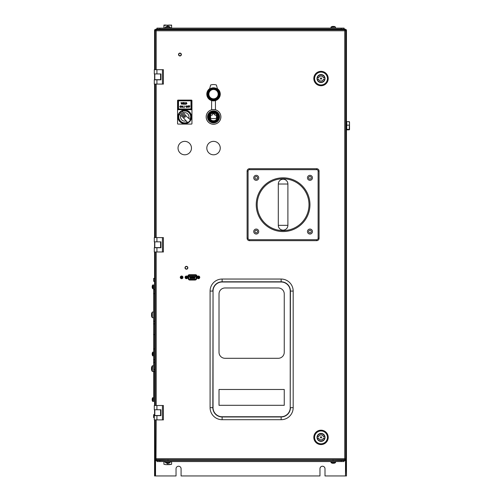 <?xml version="1.0" encoding="UTF-8"?>
<svg xmlns="http://www.w3.org/2000/svg" width="501" height="501" viewBox="0 0 501 501"><rect width="100%" height="100%" fill="white"/><g stroke="black" fill="none" stroke-linecap="round" stroke-linejoin="round"><path stroke-width="0.75" d="M333.033 459.661L346.467 459.88L346.467 29.797L333.033 29.822L333.033 29.077L344.788 29.077L345.746 30.041M345.508 458.91L345.508 475.95L324.999 475.95L324.999 468.754A2.518 2.518 0 0 0 322.481 466.237A2.518 2.518 0 0 0 319.964 468.754L319.964 475.95L181.08 475.95L181.08 468.754A2.518 2.518 0 0 0 178.563 466.237A2.518 2.518 0 0 0 176.039 468.754L176.039 475.95L155.535 475.95L155.535 459.88L154.571 459.88L154.571 419.894M154.571 469.951L154.571 459.88L154.571 469.951L155.291 469.951L155.291 475.95L154.571 475.95L154.571 469.951M168.004 459.661L155.535 459.88L155.535 458.91M154.571 69.689L154.571 29.797L168.004 29.822L168.004 29.077L333.033 29.077L156.256 29.077A0.958 0.958 0 0 0 155.323 29.797M154.571 415.648L154.571 409.749M154.571 405.503L154.571 251.984M154.571 247.745L154.571 241.839M154.571 237.593L154.571 84.08M154.571 79.834L154.571 73.935M155.291 459.88L155.291 469.951L155.291 459.88M345.508 475.95L345.746 469.951L346.467 469.951L346.467 475.95L345.746 475.95M345.746 459.88L345.746 469.951M346.467 459.88L346.467 469.951M155.291 30.041L156.256 29.077L156.049 30.041M344.995 30.041L344.788 29.077A0.958 0.958 0 0 1 345.715 29.797M344.788 29.797L344.788 29.077M156.256 29.797L156.256 29.077M333.033 459.88L333.033 460.601L156.256 460.601L155.291 459.636M344.788 459.88L344.788 460.601L333.033 460.601M345.746 459.636L344.788 460.601A0.958 0.958 0 0 0 345.715 459.88M155.323 459.88A0.958 0.958 0 0 0 156.256 460.601L156.256 459.88M168.004 459.88L168.004 460.601M156.049 459.636L156.256 460.601M344.788 460.601L344.995 459.636M341.187 29.077L341.187 28.119L344.068 28.119L344.068 29.077L344.068 28.119L159.85 28.119L159.85 29.077M156.97 29.077L156.97 28.119L156.97 29.077M156.97 28.119L159.85 28.119L156.97 28.119M344.068 460.601L344.068 461.559L156.97 461.559L156.97 460.601M349.535 129.552L349.197 129.84L349.535 128.087L349.197 129.84L346.755 129.84L346.755 129.258L349.535 129.552L349.516 121.875M349.535 121.943L349.197 121.649L349.535 123.409L349.197 129.258M349.535 128.087L349.516 127.68M346.755 129.258L346.755 121.649L349.197 121.649M346.755 125.162L349.197 125.162M165.85 25.05L167.766 25.394L169.682 25.05L163.927 25.394L165.85 25.05L163.927 25.05L163.927 25.394L163.927 25.05M171.605 25.05L171.605 25.394L171.605 25.05L167.766 25.394L167.766 26.49A3.77 3.375 180 0 0 167.522 26.503L167.334 26.378A3.833 3.833 0 0 0 166.714 26.503L166.714 26.503A3.839 3.839 0 0 0 165.58 27.029L169.952 27.029A3.839 3.839 0 0 0 168.818 26.49L168.818 26.503A3.833 3.833 0 0 0 168.198 26.378L168.017 26.503A3.77 3.375 180 0 0 167.766 26.49M169.682 25.05L171.605 25.394L171.605 27.831L170.046 27.831M165.487 27.831L163.927 27.831L163.927 25.394M169.682 464.627L171.605 464.283L165.85 464.627C163.332 464.627 163.332 464.627 165.85 464.627L169.682 464.627M165.85 464.627L163.927 464.283L163.927 461.847L165.487 461.847M168.468 462.473L165.58 462.648A3.839 3.839 0 0 0 166.714 463.187L166.714 463.187A3.833 3.833 0 0 0 167.334 463.3L167.522 463.181A3.77 3.375 -0 0 0 167.766 463.187L167.766 464.283M170.046 461.847L171.605 461.847L171.605 464.283M170.046 28.119L169.952 27.029M165.487 28.119L165.58 27.029M330.998 28.119L330.998 27.204L335.457 27.029A3.839 3.839 0 0 0 334.33 26.49L334.324 26.503A3.833 3.833 0 0 0 333.704 26.378L333.522 26.503A3.77 3.375 180 0 0 333.271 26.49A3.77 3.375 180 0 0 333.027 26.503L332.839 26.378A3.833 3.833 0 0 0 332.226 26.503L332.226 26.503A3.839 3.839 0 0 0 331.086 27.029L335.457 27.029L335.551 28.119M165.58 462.648L167.522 462.473M167.766 463.187A3.77 3.375 -0 0 0 168.017 463.181L168.198 463.3A3.833 3.833 0 0 0 168.818 463.181L168.818 463.181A3.839 3.839 0 0 0 169.952 462.648M165.487 461.559L165.487 462.473L170.046 462.473L170.046 461.559M333.522 462.473L332.576 462.473M331.086 462.648L332.489 462.648L331.086 462.648A3.839 3.839 0 0 0 332.219 463.187L332.226 463.181A3.833 3.833 0 0 0 332.839 463.3L333.027 463.181A3.77 3.375 -0 0 0 333.271 463.187A3.77 3.375 -0 0 0 333.522 463.181L333.704 463.3A3.833 3.833 0 0 0 334.324 463.181L334.324 463.181A3.839 3.839 0 0 0 335.457 462.648M330.998 461.559L330.998 462.473L335.551 462.473L335.551 461.559M152.285 286.585A3.081 2.762 90 0 0 152.279 286.829A3.081 2.762 90 0 0 152.285 287.079L152.166 287.248A3.106 3.106 0 0 0 152.285 287.781L152.279 287.787A3.119 3.119 0 0 0 152.736 288.682L152.736 286.829L152.736 288.682L153.613 288.751L153.613 284.912L152.736 284.981L152.736 286.829L152.736 284.981A3.119 3.119 0 0 0 152.279 285.877L152.285 285.877A3.106 3.106 0 0 0 152.166 286.415L152.166 286.585M152.874 288.751L152.874 284.912M152.736 288.682L152.736 284.981M153.25 287.079L152.285 287.079M154.571 359.63L153.613 359.63L153.613 352.078L152.736 352.147A3.119 3.119 0 0 0 152.279 353.036L152.285 353.042A3.106 3.106 0 0 0 152.166 353.574L152.285 353.75A3.081 2.762 90 0 0 152.279 353.994A3.081 2.762 90 0 0 152.285 354.238L152.166 354.407A3.106 3.106 0 0 0 152.285 354.946L152.285 354.946A3.119 3.119 0 0 0 152.736 355.842L152.736 352.147M153.613 355.91L152.736 355.842M152.874 397.65L152.736 401.42L153.613 401.489L153.613 397.65L152.736 397.719A3.119 3.119 0 0 0 152.279 398.614L152.285 398.614A3.106 3.106 0 0 0 152.166 399.153L152.166 399.322M152.285 399.322A3.081 2.762 90 0 0 152.279 399.566A3.081 2.762 90 0 0 152.285 399.817L152.166 399.986A3.106 3.106 0 0 0 152.285 400.518L152.279 400.524A3.119 3.119 0 0 0 152.736 401.42L152.736 397.719M154.571 293.667L153.613 293.667L153.613 317.772L152.285 317.665L152.285 312.129A4.797 4.797 0 0 0 151.646 313.407L151.653 313.413A4.785 4.785 0 0 0 151.465 314.252L151.653 314.553A4.747 4.246 90 0 0 151.646 314.897A4.747 4.246 90 0 0 151.653 315.235L151.465 315.536A4.785 4.785 0 0 0 151.653 316.381L151.653 316.381A4.797 4.797 0 0 0 152.285 317.665L152.285 312.129A4.797 4.797 0 0 0 151.646 313.407M153.613 312.017L152.498 312.017M154.571 371.623L152.285 371.398L152.285 365.855A4.797 4.797 0 0 0 151.646 367.139L151.653 367.139A4.785 4.785 0 0 0 151.465 367.985L151.465 368.285M151.653 368.285A4.747 4.246 90 0 0 151.646 368.623A4.747 4.246 90 0 0 151.653 368.968L151.653 368.968M153.613 371.504L153.613 365.749L152.285 365.855M152.498 365.749L152.285 371.398A4.797 4.797 0 0 1 151.646 370.114L151.646 370.114A4.785 4.785 0 0 1 151.465 369.268L151.465 368.968M156.926 79.834L156.926 84.08L154.289 84.08L154.289 79.834L160.953 79.834L160.953 73.935L160.57 73.935L160.57 79.69L154.815 79.69L154.815 73.935M160.57 79.69L160.953 79.69L160.57 79.69M155.999 458.941L155.999 459.661L156.174 458.941M156.206 419.894L155.999 459.661L344.945 459.661L344.776 458.941M155.247 69.689L155.247 30.58L156.206 30.78L155.999 29.822L344.945 29.822L344.738 30.78L345.696 30.58L345.696 458.91L344.738 458.703L344.945 459.661L344.945 458.941M155.247 84.08L155.247 237.593M155.999 30.542L155.999 29.822L156.174 30.542M344.982 30.58L345.696 30.58L344.982 30.58M345.696 458.91L344.738 458.703L344.738 30.78L156.206 30.78L156.206 69.689M156.206 458.703L344.738 458.703M155.247 419.894L155.247 458.91M155.247 251.984L155.247 405.503M188.213 278.694A1.647 1.647 0 0 0 189.835 280.053A1.647 1.647 0 0 1 188.213 278.694L187.85 276.608A1.647 1.647 0 0 1 189.466 274.68L195.384 274.68A1.647 1.647 0 0 1 196.999 276.608L196.636 278.694A1.647 1.647 0 0 1 195.014 280.053A1.647 1.647 0 0 0 196.636 278.694M189.835 280.053L195.014 280.053M186.428 268.968A1.202 1.202 0 0 0 187.625 267.772A1.202 1.202 0 0 0 186.428 266.57A1.202 1.202 0 0 0 185.226 267.772A1.202 1.202 0 0 0 186.428 268.968M179.953 55.73A1.202 1.202 0 0 0 181.149 54.528A1.202 1.202 0 0 0 179.953 53.331A1.202 1.202 0 0 0 178.751 54.528A1.202 1.202 0 0 0 179.953 55.73M179.953 53.1A1.428 1.428 0 0 0 178.525 54.528A1.428 1.428 0 0 0 179.953 55.955A1.428 1.428 0 0 0 181.381 54.528A1.428 1.428 0 0 0 179.953 53.1M156.926 84.08L163.401 84.08L163.401 69.689L162.443 69.689L162.443 84.08M156.926 73.935L154.289 73.935L154.289 69.689L156.926 69.689L156.926 73.935L160.953 73.935M162.443 69.689L156.926 69.689M156.926 247.745L156.926 251.984L154.289 251.984L154.289 247.745L160.953 247.745L160.953 241.839L154.289 241.839L154.289 237.593L156.926 237.593L156.926 241.839M156.926 251.984L163.401 251.984L163.401 237.593L162.443 237.593L162.443 251.984M162.443 237.593L156.926 237.593M156.926 415.648L156.926 419.894L154.289 419.894L154.289 415.648L160.953 415.648L160.953 409.749L154.289 409.749L154.289 405.503L156.926 405.503L156.926 409.749M156.926 419.894L163.401 419.894L163.401 405.503L162.443 405.503L162.443 419.894M162.443 405.503L156.926 405.503M178.03 148.077A6.713 6.713 0 0 0 184.75 154.796A6.713 6.713 0 0 0 191.463 148.077A6.713 6.713 0 0 0 184.75 141.363A6.713 6.713 0 0 0 178.03 148.077A6.713 6.713 0 0 1 184.75 141.363A6.713 6.713 0 0 1 191.463 148.077M206.819 148.077A6.713 6.713 0 0 0 213.532 154.796A6.713 6.713 0 0 0 220.252 148.077A6.713 6.713 0 0 0 213.532 141.363A6.713 6.713 0 0 0 206.819 148.077M179.045 113.99L182.489 116.896L187.65 122.601A6.4 6.4 0 0 0 190.455 119.795L187.005 116.896L181.844 111.191A6.4 6.4 0 0 0 180.667 111.967L185.376 116.896L184.349 117.347L179.821 112.813A6.4 6.4 0 0 0 179.045 113.99L178.963 113.802A6.563 6.563 0 0 1 179.709 112.7L180.479 111.773A6.67 6.67 0 0 1 181.487 111.078L181.268 111.09M190.731 116.633L190.148 119.476L188.796 118.436L189.084 116.896C188.489 113.564 186.529 112.211 183.209 112.844L182.164 111.498A5.987 5.987 0 0 1 190.148 119.476L190.418 120.703M188.558 122.563L187.443 122.444L186.291 120.941C182.965 121.574 181.011 120.227 180.416 116.896L180.698 115.355L179.352 114.309A5.987 5.987 0 0 0 187.33 122.294L187.443 122.444A6.169 6.169 0 0 1 179.201 114.197M190.43 120.685L190.562 120.159A6.67 6.67 0 0 1 188.013 122.707L190.43 120.685M182.051 111.347A6.169 6.169 0 0 1 190.299 119.595M177.911 116.896A6.839 6.839 0 0 1 184.75 110.057A6.839 6.839 0 0 1 191.582 116.896A6.839 6.839 0 0 1 184.75 123.728A6.839 6.839 0 0 1 177.911 116.896M180.93 111.235L179.089 113.069M181.844 111.191L181.656 111.109A6.563 6.563 0 0 0 180.554 111.848L180.667 111.967M184.143 118.505L183.523 117.873M187.906 122.695L187.462 122.463M182.17 111.498L183.385 111.065M183.422 111.059L186.184 111.084M186.253 111.103L187.587 111.629M187.631 111.648L188.821 112.506M188.883 112.568L189.798 113.683M189.816 113.714L190.43 115.011M190.449 115.067L190.718 116.495M185.376 115.305L185.99 115.925M180.942 111.222L182.12 111.429M179.627 112.625A6.67 6.67 0 0 0 178.932 113.633L178.932 113.57M190.562 120.159L190.537 119.989A6.563 6.563 0 0 1 187.844 122.682L188.013 122.707M188.05 122.707L188.539 122.576M180.128 111.867L179.646 112.606A6.67 6.67 0 0 1 180.46 111.792L180.128 111.867M180.585 111.886A6.513 6.513 0 0 0 179.74 112.731A6.513 6.513 0 0 1 180.585 111.886M183.936 116.896L184.343 117.303L185.326 116.896L185.157 116.489L180.648 111.98A6.4 6.4 0 0 0 179.834 112.794L183.936 116.896M191.463 100.106L178.03 100.106A0.482 0.482 0 0 0 177.554 100.582L177.554 109.7L191.946 109.7L191.946 100.582A0.482 0.482 0 0 0 191.463 100.106M177.554 109.7L177.554 123.609A0.482 0.482 0 0 0 178.03 124.091L191.463 124.091A0.482 0.482 0 0 0 191.946 123.609L191.946 109.7M178.275 109.218L191.225 109.218L191.225 100.582L178.275 100.582L178.275 109.218M183.241 104.221L183.241 102.542L184.193 102.542L183.391 102.718L183.391 103.231L184.193 103.231L183.391 103.406L183.391 104.051L184.193 104.221L183.241 104.221M188.99 105.824L189.81 105.824L189.14 105.993L189.14 106.513L189.81 106.513L189.14 106.682L189.14 107.502L188.99 105.824L189.81 105.824M188.025 107.502L187.869 105.824L188.689 105.824L188.025 105.993L188.025 106.513L188.689 106.513L188.025 106.682L188.025 107.502M186.648 107.546L185.765 106.669L186.635 105.78L187.524 106.657L186.648 107.546M190.987 108.98L190.987 100.826L178.513 100.826L178.513 108.98L190.987 108.98M181.45 104.221L180.986 102.542L181.468 103.776L181.957 102.542L182.458 103.763L182.94 102.542L182.489 104.221L181.963 102.937L181.45 104.221L181.963 102.937M183.391 102.718L183.391 103.231M183.391 103.406L183.391 104.051M185.289 104.221L184.493 104.221L184.493 102.542L184.644 104.051L185.289 104.221M184.061 107.734L184.925 105.78L184.061 107.734M179.715 106.669L180.585 105.78L181.481 106.657L180.598 107.546L179.715 106.669M180.592 105.949L179.865 106.669L180.592 107.371L181.331 106.657L180.592 105.949L179.865 106.669L180.592 107.371L181.331 106.657L180.592 105.949M186.09 104.221L185.57 104.221L185.57 102.542L186.441 102.605L186.948 103.406L186.09 104.221M185.721 104.051L186.798 103.4L186.353 102.761L185.721 102.718L185.721 104.051M181.976 107.502L181.825 105.824L182.965 107.145L183.115 105.824L183.115 107.502L181.976 106.181L181.976 107.502M186.641 107.371L187.374 106.657L186.641 105.949L185.915 106.669L186.641 107.371M324.88 78.538A3.864 3.864 0 0 1 321.016 82.402A3.864 3.864 0 0 1 317.158 78.538A3.864 3.864 0 0 1 321.016 74.68A3.864 3.864 0 0 1 324.88 78.538M325.024 78.538A4.008 4.008 0 0 1 321.016 82.546A4.008 4.008 0 0 1 317.014 78.538A4.008 4.008 0 0 1 321.016 74.536A4.008 4.008 0 0 1 325.024 78.538M314.59 78.538A6.425 6.425 0 0 1 321.016 72.113A6.425 6.425 0 0 1 327.447 78.538A6.425 6.425 0 0 1 321.016 84.97A6.425 6.425 0 0 1 314.59 78.538M328.211 78.538A7.196 7.196 0 0 0 321.016 71.342A7.196 7.196 0 0 0 313.82 78.538A7.196 7.196 0 0 0 321.016 85.734A7.196 7.196 0 0 0 328.211 78.538M318.617 79.214A2.492 2.492 0 0 0 323.389 79.308L324.61 79.496A3.72 3.72 0 0 1 317.39 79.358L318.617 79.214L317.39 79.358M323.383 79.471A2.543 2.543 0 0 1 318.617 79.383M324.61 79.496L323.389 79.308M317.427 77.586A3.72 3.72 0 0 1 324.642 77.724L323.421 77.868A2.492 2.492 0 0 0 318.642 77.774L317.34 77.749L318.642 77.774M324.642 77.724L323.421 77.868M318.655 77.605A2.543 2.543 0 0 1 323.414 77.699M321.592 78.551A0.576 0.576 0 0 1 321.003 79.114A0.576 0.576 0 0 1 320.44 78.532A0.576 0.576 0 0 1 321.028 77.962A0.576 0.576 0 0 1 321.592 78.551M320.396 78.525A0.626 0.626 0 0 0 321.003 79.164A0.626 0.626 0 0 0 321.642 78.551A0.626 0.626 0 0 0 321.028 77.918A0.626 0.626 0 0 0 320.396 78.525M324.88 437.379A3.864 3.864 0 0 1 321.016 441.243A3.864 3.864 0 0 1 317.158 437.379A3.864 3.864 0 0 1 321.016 433.515A3.864 3.864 0 0 1 324.88 437.379M325.024 437.379A4.008 4.008 0 0 1 321.016 441.387A4.008 4.008 0 0 1 317.014 437.379A4.008 4.008 0 0 1 321.016 433.371A4.008 4.008 0 0 1 325.024 437.379M314.59 437.379A6.425 6.425 0 0 1 321.016 430.954A6.425 6.425 0 0 1 327.447 437.379A6.425 6.425 0 0 1 321.016 443.811A6.425 6.425 0 0 1 314.59 437.379M328.211 437.379A7.196 7.196 0 0 0 321.016 430.184A7.196 7.196 0 0 0 313.82 437.379A7.196 7.196 0 0 0 321.016 444.575A7.196 7.196 0 0 0 328.211 437.379M318.617 438.056A2.492 2.492 0 0 0 323.389 438.143L324.61 438.337A3.72 3.72 0 0 1 317.39 438.2L318.617 438.056L317.39 438.2M323.383 438.312A2.543 2.543 0 0 1 318.617 438.218M324.61 438.337L323.389 438.143M317.427 436.421A3.72 3.72 0 0 1 324.642 436.559L323.421 436.709A2.492 2.492 0 0 0 318.642 436.615L317.34 436.59L318.642 436.615M324.642 436.559L323.421 436.709M318.655 436.446A2.543 2.543 0 0 1 323.414 436.54M321.592 437.392A0.576 0.576 0 0 1 321.003 437.955A0.576 0.576 0 0 1 320.44 437.367A0.576 0.576 0 0 1 321.028 436.803A0.576 0.576 0 0 1 321.592 437.392M320.396 437.367A0.626 0.626 0 0 0 321.003 438.006A0.626 0.626 0 0 0 321.642 437.392A0.626 0.626 0 0 0 321.028 436.753A0.626 0.626 0 0 0 320.396 437.367M213.532 122.538C206.249 122.851 206.249 110.934 213.532 111.247C220.816 110.934 220.816 122.851 213.532 122.538M213.532 122.156A5.261 5.261 0 0 1 208.272 116.896A5.261 5.261 0 0 1 213.532 111.635A5.261 5.261 0 0 1 218.793 116.896A5.261 5.261 0 0 1 213.532 122.156M213.532 124.261A7.365 7.365 0 0 0 220.897 116.896A7.365 7.365 0 0 0 213.532 109.531A7.365 7.365 0 0 0 206.168 116.896A7.365 7.365 0 0 0 213.532 124.261M215.061 121.943C217.722 120.797 218.843 118.793 218.423 115.925M218.392 117.998L216.031 121.211L212.073 121.662L209.049 119.069L208.886 115.092C211.986 110.928 215.079 110.928 218.179 115.092L218.392 117.998M208.842 115.725L208.886 115.092L208.842 115.725M208.735 117.503L208.754 116.151M208.779 116L209.218 114.71M209.28 114.591L210.076 113.514M210.201 113.389L211.297 112.606M218.179 115.092L217.766 119.526L213.971 121.862L209.825 120.227L208.641 115.925C208.191 118.731 209.312 120.735 212.011 121.943M213.532 99.661A5.517 5.517 0 0 1 208.015 94.15A5.517 5.517 0 0 1 213.532 88.633A5.517 5.517 0 0 1 219.05 94.15A5.517 5.517 0 0 1 213.532 99.661M213.532 100.864A6.713 6.713 0 0 0 217.371 88.633L216.413 84.995A9.594 9.594 0 0 0 210.652 84.995L209.694 88.633A6.713 6.713 0 0 0 213.532 100.864M213.532 100.482A6.331 6.331 0 0 1 207.201 94.15A6.331 6.331 0 0 1 213.532 87.813A6.331 6.331 0 0 1 219.864 94.15A6.331 6.331 0 0 1 213.532 100.482M213.532 88.019A6.125 6.125 0 0 0 207.408 94.15A6.125 6.125 0 0 0 213.532 100.275A6.125 6.125 0 0 0 219.657 94.15A6.125 6.125 0 0 0 213.532 88.019M213.532 99.185A5.035 5.035 0 0 0 218.568 94.15A5.035 5.035 0 0 0 213.532 89.109A5.035 5.035 0 0 0 208.497 94.15A5.035 5.035 0 0 0 213.532 99.185M213.532 98.803A4.653 4.653 0 0 1 208.879 94.15A4.653 4.653 0 0 1 213.532 89.491A4.653 4.653 0 0 1 218.185 94.15A4.653 4.653 0 0 1 213.532 98.803M215.449 100.582L215.449 109.788M211.616 109.788L211.616 100.582A6.713 6.713 0 0 1 209.694 88.633M213.532 113.057C218.486 112.819 218.486 120.973 213.532 120.735C208.585 120.973 208.585 112.819 213.532 113.057M213.532 112.337A4.559 4.559 0 0 1 218.092 116.896A4.559 4.559 0 0 1 213.532 121.455A4.559 4.559 0 0 1 208.973 116.896A4.559 4.559 0 0 1 213.532 112.337M214.973 114.541L214.422 114.541L214.422 113.871L212.643 113.871L212.092 115.217L210.652 115.217L210.652 118.574L216.413 118.574L216.413 115.217L214.973 115.217L214.973 114.541M210.307 120.115L209.324 115.149M186.428 266.344A1.428 1.428 0 0 0 185.001 267.772A1.428 1.428 0 0 0 186.428 269.2A1.428 1.428 0 0 0 187.856 267.772A1.428 1.428 0 0 0 186.428 266.344M190.43 277.805L190.43 278.287L190.43 277.805M194.175 278.049L194.657 278.049L194.175 278.049M194.864 278.049A0.451 0.451 0 0 1 194.413 278.5A0.451 0.451 0 0 1 193.962 278.049A0.451 0.451 0 0 1 194.413 277.598A0.451 0.451 0 0 1 194.864 278.049M196.342 276.427A0.958 0.958 0 0 1 196.323 276.596L195.997 278.468A0.958 0.958 0 0 1 195.052 279.257L189.798 279.257A0.958 0.958 0 0 1 188.852 278.468L188.52 276.596A0.958 0.958 0 0 1 189.466 275.469L195.377 275.469A0.958 0.958 0 0 1 196.342 276.427M192.872 276.684A0.451 0.451 0 0 1 192.422 277.134A0.451 0.451 0 0 1 191.971 276.684A0.451 0.451 0 0 1 192.422 276.233A0.451 0.451 0 0 1 192.872 276.684M192.184 276.684L192.66 276.684L192.184 276.684M189.766 277.134A0.451 0.451 0 0 1 189.315 276.684A0.451 0.451 0 0 1 189.766 276.233A0.451 0.451 0 0 1 190.217 276.684A0.451 0.451 0 0 1 189.766 277.134M191.545 276.684A0.451 0.451 0 0 1 191.094 277.134A0.451 0.451 0 0 1 190.643 276.684A0.451 0.451 0 0 1 191.094 276.233A0.451 0.451 0 0 1 191.545 276.684M194.2 276.684A0.451 0.451 0 0 1 193.749 277.134A0.451 0.451 0 0 1 193.298 276.684A0.451 0.451 0 0 1 193.749 276.233A0.451 0.451 0 0 1 194.2 276.684M195.083 277.134A0.451 0.451 0 0 1 194.632 276.684A0.451 0.451 0 0 1 195.083 276.233A0.451 0.451 0 0 1 195.534 276.684A0.451 0.451 0 0 1 195.083 277.134M190.881 278.049A0.451 0.451 0 0 1 190.43 278.5A0.451 0.451 0 0 1 189.979 278.049A0.451 0.451 0 0 1 190.43 277.598A0.451 0.451 0 0 1 190.881 278.049M192.209 278.049A0.451 0.451 0 0 1 191.758 278.5A0.451 0.451 0 0 1 191.307 278.049A0.451 0.451 0 0 1 191.758 277.598A0.451 0.451 0 0 1 192.209 278.049M193.536 278.049A0.451 0.451 0 0 1 193.085 278.5A0.451 0.451 0 0 1 192.635 278.049A0.451 0.451 0 0 1 193.085 277.598A0.451 0.451 0 0 1 193.536 278.049M284.255 293.968A5.999 5.999 0 0 0 278.262 287.969L225.012 287.969A5.999 5.999 0 0 0 219.012 293.968L219.012 352.303A5.999 5.999 0 0 0 225.012 358.296L278.262 358.296A5.999 5.999 0 0 0 284.255 352.303L284.255 293.968L284.255 352.303A5.999 5.999 0 0 1 278.262 358.296L225.012 358.296A5.999 5.999 0 0 1 219.012 352.303L219.012 293.968A5.999 5.999 0 0 1 225.012 287.969L278.262 287.969A5.999 5.999 0 0 1 284.255 293.968M219.012 405.309L284.255 405.309L284.255 389.477L219.012 389.477L219.012 405.309L284.255 405.309L284.255 389.477L219.012 389.477L219.012 405.309M222.131 419.706L281.136 419.706A12.043 12.043 0 0 0 293.179 407.664L293.179 291.087A12.043 12.043 0 0 0 281.136 279.044L222.131 279.044A12.043 12.043 0 0 0 210.088 291.087L210.088 407.664A12.043 12.043 0 0 0 222.131 419.706L222.131 416.957L281.136 416.957L281.136 419.706M290.223 407.664L290.223 291.087A9.081 9.081 0 0 0 281.136 282.007L222.131 282.007A9.081 9.081 0 0 0 213.044 291.087L213.044 407.664A9.081 9.081 0 0 0 222.131 416.744L281.136 416.744A9.081 9.081 0 0 0 290.223 407.664L290.43 291.087A9.294 9.294 0 0 0 281.136 281.794L222.131 281.794L222.131 279.044M290.223 291.087L293.179 291.087M213.044 291.087L212.837 407.664L210.088 407.664M213.044 407.664L212.837 407.664A9.294 9.294 0 0 0 222.131 416.957L222.131 416.744M154.571 369.462L153.613 369.462M154.571 289.591L153.613 289.591L153.613 293.667M154.571 362.267L153.613 362.267L153.613 359.63M154.571 323.89L153.613 323.89L153.613 321.254L154.571 321.254M154.571 348.959L153.613 348.959L153.613 352.078M154.571 334.568L153.613 334.568L153.613 323.89M154.571 281.311L153.613 281.311L153.613 278.437L154.571 278.437M154.289 417.558L153.613 417.558L153.613 414.678L154.571 414.678M153.613 401.489L153.613 284.912M153.613 288.751L153.613 289.591M153.613 317.772L153.613 321.254M153.613 334.568L153.613 348.959M153.613 362.267L153.613 365.749M153.613 371.623L153.613 397.65M181.631 278.706A1.34 1.34 0 0 0 182.971 277.366A1.34 1.34 0 0 0 181.631 276.02A1.34 1.34 0 0 0 180.285 277.366A1.34 1.34 0 0 0 181.631 278.706M182.915 277.366A1.284 1.284 0 0 0 181.631 276.082A1.284 1.284 0 0 0 180.347 277.366A1.284 1.284 0 0 0 181.631 278.65A1.284 1.284 0 0 0 182.915 277.366M181.362 277.185A0.326 0.326 0 0 1 181.456 277.097L181.456 276.74A2.355 1.052 -0 0 1 181.807 276.74L181.807 277.097A0.326 0.326 0 0 1 181.901 277.185L182.258 277.185A2.355 1.052 90 0 1 182.258 277.366A2.355 1.052 90 0 1 182.258 277.541L181.901 277.541A0.326 0.326 0 0 1 181.807 277.635L181.807 277.992A2.355 1.052 180 0 1 181.456 277.992L181.456 277.635A0.326 0.326 0 0 1 181.362 277.541L181.005 277.541A2.355 1.052 -90 0 1 180.999 277.366A2.355 1.052 -90 0 1 181.005 277.185L181.381 277.541M181.807 277.097L181.456 277.097M198.421 278.706A1.34 1.34 0 0 0 199.767 277.366A1.34 1.34 0 0 0 198.421 276.02A1.34 1.34 0 0 0 197.081 277.366A1.34 1.34 0 0 0 198.421 278.706A1.34 1.34 0 0 0 199.767 277.366A1.34 1.34 0 0 0 198.421 276.02A1.34 1.34 0 0 0 197.081 277.366A1.34 1.34 0 0 0 198.421 278.706M199.705 277.366A1.284 1.284 0 0 0 198.421 276.082A1.284 1.284 0 0 0 197.137 277.366A1.284 1.284 0 0 0 198.421 278.65A1.284 1.284 0 0 0 199.705 277.366M197.795 277.366A2.355 1.052 -90 0 1 197.795 277.185L198.152 277.185A0.326 0.326 0 0 1 198.246 277.097L198.246 276.74A2.355 1.052 -0 0 1 198.596 276.74L198.596 277.097A0.326 0.326 0 0 1 198.69 277.185L199.047 277.185A2.355 1.052 90 0 1 199.054 277.366A2.355 1.052 90 0 1 199.047 277.541L198.69 277.541A0.326 0.326 0 0 1 198.596 277.635L198.596 277.992A2.355 1.052 180 0 1 198.246 277.992L198.246 277.635A0.326 0.326 0 0 1 198.152 277.541L197.795 277.541A2.355 1.052 -90 0 1 197.795 277.366M186.428 278.706A1.34 1.34 0 0 0 187.769 277.366A1.34 1.34 0 0 0 186.428 276.02A1.34 1.34 0 0 0 185.082 277.366A1.34 1.34 0 0 0 186.428 278.706M187.712 277.366A1.284 1.284 0 0 0 186.428 276.082A1.284 1.284 0 0 0 185.145 277.366A1.284 1.284 0 0 0 186.428 278.65A1.284 1.284 0 0 0 187.712 277.366M185.796 277.366A2.355 1.052 -90 0 1 185.802 277.185L186.159 277.185A0.326 0.326 0 0 1 186.253 277.097L186.253 276.74A2.355 1.052 -0 0 1 186.604 276.74L186.604 277.097A0.326 0.326 0 0 1 186.698 277.185L187.055 277.185A2.355 1.052 90 0 1 187.061 277.366A2.355 1.052 90 0 1 187.055 277.541L186.698 277.541A0.326 0.326 0 0 1 186.604 277.635L186.604 277.992A2.355 1.052 180 0 1 186.253 277.992L186.253 277.635A0.326 0.326 0 0 1 186.159 277.541L185.802 277.541A2.355 1.052 -90 0 1 185.796 277.366M283.096 230.592A25.908 25.908 0 0 0 308.998 204.684A25.908 25.908 0 0 0 283.096 178.782A25.908 25.908 0 0 0 257.188 204.684A25.908 25.908 0 0 0 283.096 230.592M256.23 175.325A2.492 2.492 0 0 0 253.731 177.824A2.492 2.492 0 0 0 256.23 180.316A2.492 2.492 0 0 0 258.723 177.824A2.492 2.492 0 0 0 256.23 175.325M256.23 176.502A1.321 1.321 0 0 0 254.909 177.824A1.321 1.321 0 0 0 256.23 179.139A1.321 1.321 0 0 0 257.545 177.824A1.321 1.321 0 0 0 256.23 176.502M309.956 175.325A2.492 2.492 0 0 0 307.464 177.824A2.492 2.492 0 0 0 309.956 180.316A2.492 2.492 0 0 0 312.455 177.824A2.492 2.492 0 0 0 309.956 175.325M309.956 176.502A1.321 1.321 0 0 0 308.641 177.824A1.321 1.321 0 0 0 309.956 179.139A1.321 1.321 0 0 0 311.278 177.824A1.321 1.321 0 0 0 309.956 176.502M309.956 229.057A2.492 2.492 0 0 0 307.464 231.55A2.492 2.492 0 0 0 309.956 234.042A2.492 2.492 0 0 0 312.455 231.55A2.492 2.492 0 0 0 309.956 229.057M309.956 230.228A1.321 1.321 0 0 0 308.641 231.55A1.321 1.321 0 0 0 309.956 232.871A1.321 1.321 0 0 0 311.278 231.55A1.321 1.321 0 0 0 309.956 230.228M256.23 229.057A2.492 2.492 0 0 0 253.731 231.55A2.492 2.492 0 0 0 256.23 234.042A2.492 2.492 0 0 0 258.723 231.55A2.492 2.492 0 0 0 256.23 229.057M256.23 230.228A1.321 1.321 0 0 0 254.909 231.55A1.321 1.321 0 0 0 256.23 232.871A1.321 1.321 0 0 0 257.545 231.55A1.321 1.321 0 0 0 256.23 230.228M278.299 225.344L278.299 184.024A4.797 4.797 0 0 1 283.096 179.226A4.797 4.797 0 0 1 287.893 184.024L287.893 225.344A4.797 4.797 0 0 1 283.096 230.141A4.797 4.797 0 0 1 278.299 225.344A4.797 4.797 0 0 0 283.096 230.141A4.797 4.797 0 0 0 287.893 225.344L278.299 225.344M319.074 171.104L318.116 171.104A1.44 1.44 0 0 0 316.676 169.664L316.676 168.705A2.399 2.399 0 0 1 319.074 171.104A2.399 2.399 0 0 0 316.676 168.705A2.399 2.399 0 0 1 319.074 171.104L319.074 238.269A2.399 2.399 0 0 1 316.676 240.668L249.511 240.668A2.399 2.399 0 0 1 247.112 238.269L247.112 171.104A2.399 2.399 0 0 1 249.511 168.705L316.676 168.705L249.511 168.705L249.511 169.664A1.44 1.44 0 0 0 248.076 171.104L247.112 171.104A2.399 2.399 0 0 1 249.511 168.705M319.074 238.269A2.399 2.399 0 0 1 316.676 240.668A2.399 2.399 0 0 0 319.074 238.269L318.116 238.269L318.116 171.104M160.953 241.839L160.57 241.839L160.57 247.6L154.815 247.6L154.815 241.839M160.57 409.749L160.57 415.504L154.815 415.504L154.815 409.749M160.57 415.504L160.953 415.504L160.57 415.504M155.535 30.58L155.535 29.797M345.508 29.797L345.508 30.58M341.187 461.559L341.187 460.601M159.85 460.601L159.85 461.559M165.487 27.204L170.046 27.204M152.874 355.91L152.874 352.078M156.206 84.08L156.206 237.593M156.206 251.984L156.206 405.503M213.532 122.908A6.012 6.012 0 0 1 207.52 116.896A6.012 6.012 0 0 1 213.532 110.878A6.012 6.012 0 0 1 219.544 116.896A6.012 6.012 0 0 1 213.532 122.908M213.532 122.632C210.821 122.958 208.904 121.048 207.796 116.896C208.904 112.744 210.821 110.827 213.532 111.153C216.244 110.827 218.16 112.744 219.275 116.896C218.16 121.048 216.244 122.958 213.532 122.632M213.532 109.569A7.327 7.327 0 0 0 206.205 116.896A7.327 7.327 0 0 0 213.532 124.223A7.327 7.327 0 0 0 220.86 116.896A7.327 7.327 0 0 0 213.532 109.569M213.532 88.802A5.342 5.342 0 0 0 208.191 94.15A5.342 5.342 0 0 0 213.532 99.492A5.342 5.342 0 0 0 218.874 94.15A5.342 5.342 0 0 0 213.532 88.802M281.136 416.744L281.136 416.957A9.294 9.294 0 0 0 290.43 407.664L293.179 407.664M281.136 282.007L281.136 279.044M222.131 282.007L222.131 281.794A9.294 9.294 0 0 0 212.837 291.087L210.088 291.087M283.096 177.824A26.866 26.866 0 0 1 309.956 204.684A26.866 26.866 0 0 1 283.096 231.55A26.866 26.866 0 0 1 256.23 204.684A26.866 26.866 0 0 1 283.096 177.824M283.096 179.226A4.797 4.797 0 0 1 287.893 184.024L278.299 184.024M249.511 240.668A2.399 2.399 0 0 1 247.112 238.269L248.076 238.269A1.44 1.44 0 0 0 249.511 239.703L249.511 240.668M249.511 239.703L316.676 239.703L316.676 240.668M316.676 239.703A1.44 1.44 0 0 0 318.116 238.269M316.676 169.664L249.511 169.664M248.076 171.104L248.076 238.269M151.646 316.388A4.797 4.797 0 0 0 152.285 317.665"/></g></svg>
